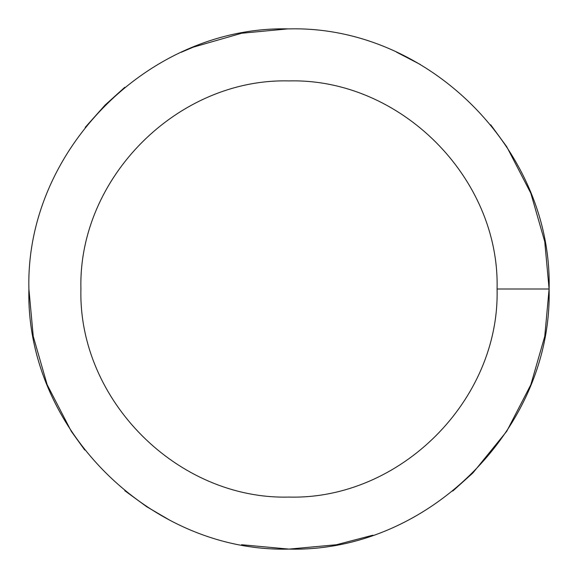 <?xml version="1.0" encoding="UTF-8"?>
<svg xmlns="http://www.w3.org/2000/svg" width="578" height="578" viewBox="0 0 578 578"><rect width="100%" height="100%" fill="white"/><g stroke="black" fill="none" stroke-linecap="round" stroke-linejoin="round"><path stroke-width="0.87" d="M85.233 127.348L105.08 105.08L124.805 87.278M181.167 52.302L193.262 47.165L241.669 33.242L287.728 28.9M396.602 52.201L420.372 64.519M490.722 124.805L506.704 146.668L530.835 193.262L544.758 241.669L549.1 289L544.758 336.331L530.835 384.738L506.704 431.333L472.92 472.92L452.791 491.047M372.904 535.192L336.331 544.758L289 549.1L241.568 544.736M169.13 519.832L146.668 506.704L124.805 490.722M84.742 450.024L71.296 431.333L47.165 384.738L33.242 336.331L28.9 289C25.316 150.013 150.013 25.316 289 28.9C427.987 25.316 552.684 150.013 549.1 289C552.684 427.987 427.987 552.684 289 549.1C150.013 552.684 25.316 427.987 28.9 289M80.92 289C78.052 400.186 177.814 499.948 289 497.08C400.186 499.948 499.948 400.186 497.08 289C499.948 177.814 400.186 78.052 289 80.92C177.814 78.052 78.052 177.814 80.92 289L80.92 289M549.1 289L497.08 289"/></g></svg>
